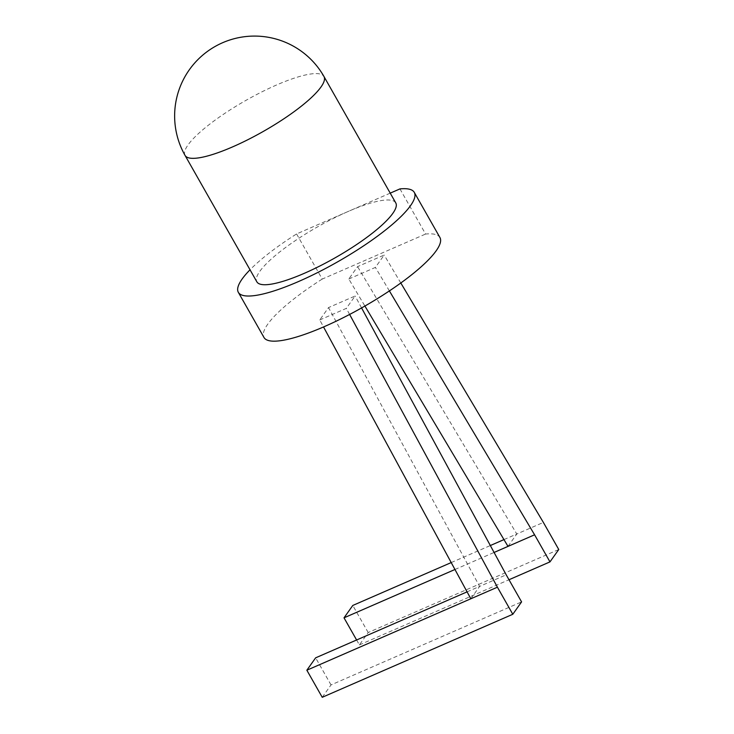 <?xml version="1.0" encoding="UTF-8"?>
<svg xmlns="http://www.w3.org/2000/svg" width="734" height="734" viewBox="0 0 734 734"><rect width="100%" height="100%" fill="white"/><g stroke="black" fill="none" stroke-linecap="round" stroke-linejoin="round"><path stroke-width="0.55" stroke-dasharray="3.67 2.75" d="M395.764 202.905A79.878 17.79 -29.6 0 0 348.265 211.42A79.878 17.79 -29.6 0 0 256.854 281.819M390.222 193.143L296.582 233.944A101.182 22.534 -29.6 0 0 250.028 269.791M399.947 188.904L425.592 234.045A101.182 22.534 -29.6 0 1 439.932 237.522M296.582 233.944L322.226 279.076L425.592 234.045M322.226 279.076A101.182 22.534 -29.6 0 0 263.983 337.475M348.797 279.003L375.395 267.415L384.176 255.037L357.577 266.625L348.797 279.003L364.908 306.05M319.74 319.96L346.329 308.372L355.109 296.004L328.52 307.583L319.74 319.96L323.529 326.96M389.387 290.921L375.395 267.415M400.81 282.994L384.176 255.037M503.955 539.6L516.782 534.013L357.577 266.625M508.001 546.39L516.782 534.013L543.371 522.424M349.623 314.446L346.329 308.372M361.578 307.941L355.109 296.004M467.081 591.861L479.605 586.402L328.52 307.583M470.824 598.779L479.605 586.402L506.194 574.814M356.605 639.984L359.403 644.911L368.184 632.534L558.757 549.509M451.208 562.574L490.33 545.536M454.961 569.492L494.083 552.454M322.235 697.3L331.016 684.923L521.58 601.898M359.403 644.911L508.992 579.741M368.184 632.534L352.797 605.449M331.016 684.923L315.629 657.838M185.06 155.424A79.878 17.79 150.4 0 1 245.725 100.503A79.878 17.79 150.4 0 1 323.969 76.51"/><path stroke-width="1.1" d="M185.06 155.424L256.854 281.819A79.878 17.79 -29.6 0 0 304.362 273.296A79.878 17.79 -29.6 0 0 392.791 213.401A79.878 17.79 -29.6 0 0 395.764 202.905L323.969 76.51A79.878 17.79 150.4 0 1 320.987 87.007A79.878 17.79 150.4 0 1 247.762 139.754A79.878 17.79 150.4 0 1 185.06 155.424A79.878 79.878 0 0 1 215.053 46.508A79.878 79.878 0 0 1 323.969 76.51M250.028 269.791A101.182 22.534 -29.6 0 0 238.339 292.334A101.182 22.534 -29.6 0 0 298.509 281.544A101.182 22.534 -29.6 0 0 414.288 192.381A101.182 22.534 -29.6 0 0 399.947 188.904L390.222 193.143M238.339 292.334L263.983 337.475A101.182 22.534 -29.6 0 0 324.153 326.685A101.182 22.534 -29.6 0 0 439.932 237.522L414.288 192.381M494.083 552.454L508.001 546.39L364.908 306.05M508.001 546.39L534.591 534.802L389.387 290.921M508.992 579.741L549.977 561.886L534.591 534.802M549.977 561.886L558.757 549.509L543.371 522.424L400.81 282.994M467.081 591.861L315.629 657.838L306.849 670.215L470.824 598.779L323.529 326.96M470.824 598.779L497.413 587.191L349.623 314.446M306.849 670.215L322.235 697.3L512.8 614.275L521.58 601.898L506.194 574.814L361.578 307.941M512.8 614.275L497.413 587.191M454.961 569.492L344.017 617.826L352.797 605.449L451.208 562.574M490.33 545.536L503.955 539.6M344.017 617.826L356.605 639.984"/></g></svg>
